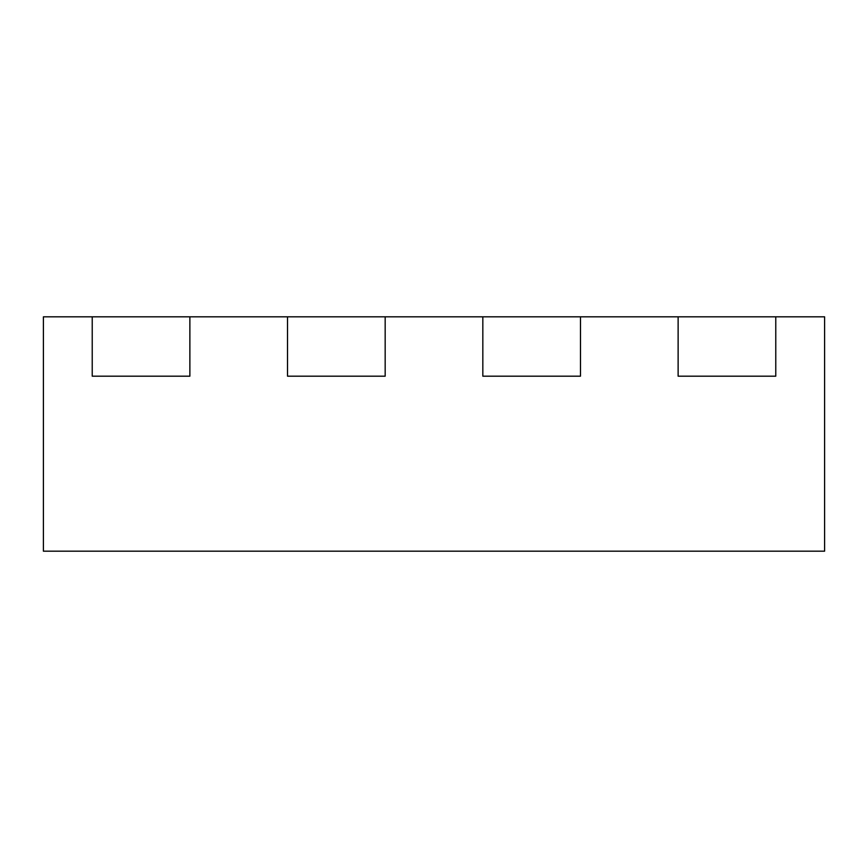 <?xml version="1.0" encoding="UTF-8"?>
<svg xmlns="http://www.w3.org/2000/svg" width="868" height="868" viewBox="0 0 868 868"><rect width="100%" height="100%" fill="white"/><g stroke="black" fill="none" stroke-linecap="round" stroke-linejoin="round"><path stroke-width="1.3" d="M678.125 316.82L678.125 376.191L775.775 376.191L678.125 376.191L678.125 316.82L775.775 316.82L775.775 376.191L775.775 316.82L824.6 316.82L824.6 551.18L43.4 551.18L43.4 316.82L92.225 316.82L92.225 376.191L189.875 376.191L92.225 376.191L92.225 316.82L189.875 316.82L189.875 376.191L189.875 316.82L287.525 316.82L287.525 376.191L385.175 376.191L287.525 376.191L287.525 316.82L385.175 316.82L385.175 376.191L385.175 316.82L482.825 316.82L482.825 376.191L580.475 376.191L482.825 376.191L482.825 316.82L580.475 316.82L580.475 376.191L580.475 316.82L678.125 316.82"/></g></svg>
